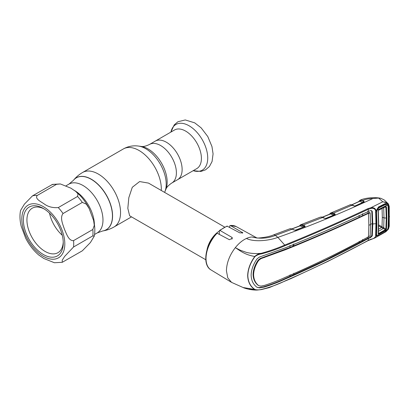 <?xml version="1.0" encoding="UTF-8"?>
<svg xmlns="http://www.w3.org/2000/svg" width="410" height="410" viewBox="0 0 410 410"><rect width="100%" height="100%" fill="white"/><g stroke="black" fill="none" stroke-linecap="round" stroke-linejoin="round"><path stroke-width="0.61" d="M94.387 224.46A28.203 16.282 -120 0 0 74.738 190.64A28.203 16.282 60 0 1 94.387 224.46M166.378 142.234A22.278 12.864 60 0 1 180.933 161.868A22.278 12.864 60 0 1 177.52 179.718A22.278 12.864 -120 0 0 180.933 161.868A22.278 12.864 -120 0 0 166.378 142.234A22.278 12.864 -120 0 0 155.241 141.132A22.278 12.864 60 0 1 166.378 142.234M224.654 227.068L148.507 183.101L139.615 181.563L132.292 187.293L128.827 197.661L127.828 208.362L129.637 215.788L205.784 259.75M206.994 249.828A18.87 10.896 -60 0 1 219.309 231.096M196.795 168.592A22.278 12.864 -120 0 0 200.208 150.742A22.278 12.864 -120 0 0 185.653 131.108A22.278 12.864 -120 0 0 174.516 130.001L149.506 144.443A22.278 12.864 60 0 1 160.643 145.545A22.278 12.864 60 0 1 175.198 165.179A22.278 12.864 60 0 1 171.785 183.029L196.795 168.592M43.911 203.739C40.626 201.541 34.599 198.624 37.254 195.447L56.529 184.321L60.378 183.952L70.889 188.164L75.932 191.578L78.038 193.93L77.546 196.457L58.271 207.583C52.623 208.013 47.837 206.732 43.911 203.739M60.383 183.952L52.536 184.387L32.472 195.872L24.405 204.139L20.526 210.555C19.618 215.404 19.834 220.606 21.182 226.171L25.64 238.118C29.11 244.872 33.517 250.536 38.868 255.112L43.911 258.525L54.417 262.738L62.264 262.303L62.217 260.207L64.693 256.352L73.564 246.989L92.839 235.863L94.274 236.129L90.395 242.556L82.328 250.812L62.264 262.303M43.316 208.449L43.316 208.449A28.203 16.282 60 0 1 63.258 242.992A28.203 16.282 60 0 1 43.316 254.502A28.203 16.282 60 0 1 23.37 219.965A28.203 16.282 60 0 1 43.316 208.449M63.237 241.926A25.686 14.832 60 0 1 57.938 252.693A25.686 14.832 60 0 1 45.095 251.422A25.686 14.832 60 0 1 28.31 228.785A25.686 14.832 60 0 1 32.252 208.203A25.686 14.832 60 0 1 44.224 208.997M75.932 191.578C81.282 196.149 85.69 201.817 89.16 208.567L86.351 204.159L82.328 202.402L63.053 213.528C59.686 217.715 62.935 224.557 64.452 229.287C66.492 233.705 68.731 241.1 73.564 240.619L92.839 229.487L94.3 225.315L93.618 220.518C94.966 226.084 95.181 231.286 94.274 236.129M89.16 208.567L93.618 220.518M62.269 235.263A25.686 14.832 60 0 1 49.513 213.169M371.409 210.653L371.783 211.406L372.27 223.732L372.782 224.019L372.295 211.693C372.09 210.832 371.511 210.484 370.558 210.643L368.37 211.437L368.216 209.31C341.535 221.892 313.799 234.033 285.001 245.733C277.693 248.937 269.811 251.663 261.354 253.908C258.976 254.226 256.844 255.122 254.958 256.604L254.769 256.481C244.493 254.682 240.163 250.684 235.309 247.666C229.61 255.138 226.648 262.836 226.428 270.769L227.765 277.872L231.568 282.387L243.135 287.538L254.953 289.475C256.839 290.029 258.976 290.019 261.354 289.45C269.811 287.384 277.693 284.56 285.001 280.963C313.799 268.504 341.535 254.984 368.216 240.393L370.953 239.209C373.428 238.82 374.996 237.785 375.662 236.104L375.924 223.747L375.662 210.842L376.103 210.73L376.144 211.222L378.502 206.973L378.456 207.65C378.184 207.48 376.944 209.059 376.477 210.612M299.433 226.012A0.63 0.492 29.7 0 1 299.484 225.838L300.653 224.736A0.63 0.579 67.9 0 0 300.305 225.341L299.91 225.833M330.009 213.666A0.63 0.497 33.9 0 0 329.814 213.82L330.839 212.923A0.63 0.579 67 0 0 330.839 212.923L332.443 212.785L333.412 213.144L334.709 213.784L335.303 214.614L326.309 218.402L324.454 218.279L321.337 217.059L320.184 217.197L301.114 224.608A0.63 0.415 77.8 0 0 300.878 225.203L300.305 225.341A0.63 0.482 -153.4 0 1 300.284 225.649L300.284 225.649A0.63 0.482 -153.4 0 1 300.238 225.715M301.114 224.608L303.256 224.998A0.63 0.395 116.9 0 0 302.816 225.792L300.878 225.203A0.63 0.395 -63.1 0 1 300.468 225.746L292.022 228.934M324.454 218.279A0.63 0.384 -65 0 1 324.73 218.253L322.983 217.438A0.63 0.384 -65 0 0 322.706 217.464L303.256 224.998L304.589 225.674A0.63 0.395 116.9 0 0 304.148 226.474L302.816 225.792M320.184 217.197L320.184 217.197A0.63 0.471 -111.5 0 1 320.189 217.197L319.82 217.382M321.337 217.059A0.63 0.466 -84.9 0 1 321.522 217.028L321.004 217.013A0.63 0.523 -92.5 0 1 321.199 217.049M324.73 218.253L325.673 218.53M325.719 218.53L326.088 218.366A0.63 0.328 -111.9 0 1 326.309 218.402M334.924 214.896A0.63 0.333 -112.4 0 0 334.704 214.86L326.088 218.366M325.607 218.448L333.397 215.286L330.66 213.928L322.46 217.228M332.443 212.785A0.63 0.461 102.2 0 0 332.095 213.625L331.07 213.379A0.63 0.4 -63.6 0 1 330.66 213.928L330.265 214.03M334.709 213.784A0.63 0.4 116.4 0 0 334.273 214.584L332.095 213.625L333.832 214.486A0.63 0.4 -63.6 0 1 333.397 215.286M350.668 204.749A0.63 0.533 85.4 0 0 350.324 204.759L331.295 212.785A0.63 0.42 77 0 0 331.07 213.379L330.501 213.533A0.63 0.477 -155.2 0 1 330.486 213.83L330.486 213.83A0.63 0.477 -155.2 0 1 330.445 213.897M329.481 214.476L329.814 213.82A0.63 0.497 33.9 0 0 329.758 214.169M331.295 212.785L330.844 212.918A0.63 0.579 67 0 0 330.501 213.533M334.77 214.855L333.832 214.486M335.303 214.614A0.63 0.518 -147.5 0 0 334.775 214.85L334.785 214.825M302.267 224.624A0.63 0.461 102.7 0 0 301.909 225.459L303.702 226.371A0.63 0.395 -63.1 0 1 303.262 227.166L300.048 225.848M304.589 225.674L305.214 226.458A0.63 0.528 -157.3 0 0 304.661 226.73L303.702 226.371M305.214 226.458L295.82 230.215M295.241 230.21L303.262 227.166M295.574 230.307L295.62 230.23A0.63 0.307 -110.7 0 1 295.718 230.133A0.63 0.307 -110.7 0 1 295.923 230.179L294.078 230.041A0.63 0.384 -64.8 0 1 294.365 230.015L291.064 228.708A0.63 0.466 -83.8 0 0 290.874 228.744L289.726 228.847A0.63 0.477 -109.5 0 1 289.737 228.847L290.582 228.688A0.63 0.512 -90.6 0 1 290.782 228.734M304.768 226.817A0.63 0.313 -110.9 0 0 304.558 226.771A0.63 0.313 -110.9 0 0 304.461 226.873M294.078 230.041L292.212 229.159A0.63 0.384 -64.7 0 1 292.494 229.134M261.354 253.908L261.19 253.318C269.606 251.007 277.447 248.26 284.724 245.077L277.898 237.38L275.351 235.442L292.212 229.159L290.874 228.744M289.68 228.862L273.449 234.93A6.288 2.788 -110.5 0 1 275.351 235.442C267.689 238.471 259.884 238.989 251.935 236.99L256.824 237.908M285.001 245.733L284.724 245.077C313.506 233.392 341.233 221.246 367.898 208.639L370.799 207.762L382.796 201.802L378.65 198.066L372.839 198.532C340.213 213.671 308.566 226.622 277.898 237.38C268.914 240.731 254.277 242.305 246.41 238.461A25.584 14.77 120 0 1 251.935 236.99L257.075 238.041M216.347 233.731L217.085 233.208L229.421 239.727L232.434 238.184L231.937 237.39L220.026 230.466L219.309 230.912L219.309 234.382M229.692 227.376L229.692 226.023L230.405 225.52L230.071 225.433L236.124 226.535A25.072 14.473 120 0 0 230.405 225.52L242.817 232.818L239.799 232.849L227.022 226.105L219.483 230.451L219.309 230.912M261.19 289.593L257.172 290.049L254.769 289.557C250.269 286.539 247.901 281.88 247.666 275.576C247.886 269.15 250.254 262.784 254.769 256.481C256.588 254.764 258.73 253.713 261.19 253.318C255.963 253.821 251.069 253.523 246.497 252.427L240.301 250.233L235.309 247.666C238.748 243.371 242.448 240.306 246.41 238.461M248.906 289.142L255.394 289.86M367.898 240.614A0.63 0.328 -118.6 0 0 368.103 240.619L327.815 261.421L291.059 278.554L269.144 287.651L261.257 289.614L257.172 290.049C250.505 290.311 243.55 287.876 243.135 287.538M254.958 256.604C250.438 262.81 248.06 269.134 247.83 275.571C248.05 281.819 250.423 286.452 254.953 289.475M368.37 211.437C341.755 224.08 314.034 236.227 285.211 247.876L259.474 257.034L257.06 258.864C253.283 264.265 251.304 269.693 251.135 275.146C251.304 280.486 253.283 284.55 257.06 287.328L259.474 287.882L264.117 287.092C271.487 284.837 278.518 282.147 285.211 279.031C314.034 266.608 341.755 253.093 368.37 238.487L368.216 240.393A0.63 0.328 -118.6 0 1 368.103 240.619L374.74 238.046L385.902 231.727L388.326 229.108L384.811 232.306L378.502 235.883C377.425 236.642 376.693 236.652 376.303 235.909L375.662 236.104M289.931 245.487L290.08 247.384L260.473 258.356L258.213 260.053C254.943 264.834 253.236 269.642 253.083 274.464L253.6 274.751C253.754 269.944 255.461 265.142 258.725 260.345L260.965 258.648L260.473 258.356M368.846 225.315A10.486 6.053 180 0 1 370.599 224.572L370.168 235.776L368.487 236.76L368.846 225.315L368.487 213.338C341.94 226.012 314.239 238.154 285.386 249.767L260.965 258.648M263.963 257.28L264.44 257.562M370.599 224.572L370.168 212.949L369.354 212.534L359.206 217.269C338.137 227.125 316.361 236.647 293.878 245.831L290.08 247.384M370.168 212.949L368.487 213.338M292.284 244.97L293.878 245.831L293.724 243.945M359.206 217.269L359.063 215.378M362.522 213.753L362.676 215.629M368.513 213.328L368.067 213.062L367.949 211.176M369.728 212.759L369.354 212.534L369.728 212.759M368.487 236.76C341.94 251.391 314.239 264.901 285.386 277.288C278.692 280.363 271.707 283.069 264.44 285.406L260.965 286.108L258.725 285.652C255.461 283.105 253.754 279.471 253.6 274.751M258.213 285.37C254.943 282.828 253.236 279.195 253.083 274.464M371.783 211.406L372.295 211.693M375.703 211.334A0.63 0.323 18.9 0 0 376.313 211.201L376.554 223.378A0.63 0.364 -179.8 0 1 375.924 223.747A10.486 6.053 180 0 0 372.782 224.019L372.295 235.858L370.558 237.559L368.37 238.487M368.036 237.011L367.949 238.205L370.092 237.277L371.783 235.571L372.295 235.858M371.783 235.571L372.27 223.732A11.111 6.416 180 0 0 370.594 224.157M370.092 237.277L370.558 237.559M257.019 287.302L258.971 287.584L263.635 286.805C271.031 284.566 278.067 281.885 284.755 278.759L326.053 259.843L367.949 238.205L368.395 238.476M258.971 287.584L259.474 287.882M293.714 274.91L293.878 273.198M359.206 241.295L359.063 243.002M362.522 241.152L362.676 239.435M290.08 274.859L289.931 276.571M375.545 234.561L376.154 234.084L376.308 235.043A0.63 0.374 159.8 0 1 376.308 235.043L376.303 235.909L376.144 235.571L374.74 238.046M375.662 210.842C374.996 208.772 373.428 207.993 370.953 208.5L368.216 209.31A0.63 0.354 -115.4 0 0 367.898 208.639M370.953 208.5L370.799 207.762C373.633 207.311 375.401 208.3 376.103 210.73L376.441 210.55L376.303 211.063A0.63 0.323 18.9 0 1 376.313 211.201M375.545 212.513L376.154 212.078L376.534 223.286L375.924 223.747M375.811 211.355L375.683 211.088M378.502 206.973L384.811 203.79L384.667 204.498L378.374 207.67M378.456 207.65L384.667 204.498M384.811 203.79C386.24 203.288 387.353 203.57 388.137 204.636L387.578 204.923L385.518 204.231L384.934 204.385M388.342 228.893L389.059 226.433L389.305 216.762L389.059 206.748L388.326 204.534L388.885 216.998L388.557 227.642L388.137 229.21L387.578 229.062M376.175 234.182L376.534 223.286M377.067 235.653L376.303 235.032A0.63 0.374 159.8 0 1 375.703 235.653M389.059 226.433A0.63 0.389 2.9 0 0 389.254 226.171L389.254 206.486L388.388 203.919L388.326 204.534C387.214 203.216 385.405 202.314 382.904 201.833L382.909 201.822C385.39 202.063 387.199 202.745 388.342 203.873L384.262 199.952L380.936 198.353L378.65 198.066M389.059 206.748A0.63 0.338 -2.7 0 0 389.254 206.486M359.257 200.936A0.63 0.502 35.7 0 0 359.073 201.079L359.073 201.079A0.63 0.502 35.7 0 0 359.027 201.505M360.457 200.131L361.574 200.106A0.63 0.466 100.8 0 0 361.236 200.941L360.241 200.721A0.63 0.42 75.8 0 1 360.457 200.131L360 200.275A0.63 0.579 65.2 0 0 359.985 200.285L359.985 200.285A0.63 0.579 65.2 0 0 359.667 200.89A0.63 0.471 -157.5 0 1 359.662 201.172L359.662 201.172A0.63 0.471 -157.5 0 1 359.626 201.233M363.783 202.171L362.906 201.761A0.63 0.4 -63.9 0 1 362.476 202.555L359.836 201.264A0.63 0.4 -64 0 0 360.241 200.721L359.667 200.89M362.168 201.264A0.63 0.4 -63.9 0 1 362.599 200.469L363.793 201.049L364.239 202.007L355.731 205.953L353.82 205.866L350.324 204.759M361.574 200.106L362.599 200.469C365.659 199.25 369.072 198.609 372.839 198.532M362.906 201.761L363.362 201.848A0.63 0.4 -63.9 0 1 363.793 201.049M363.834 202.094A0.63 0.451 51.1 0 1 364.239 202.007M354.773 206.107L362.476 202.555M349.694 204.933L351.083 204.723L352.508 205.113A0.63 0.389 114.4 0 0 352.226 205.143L333.412 213.144A0.63 0.4 116.4 0 0 332.976 213.943M354.255 206.025A0.63 0.389 114.4 0 0 353.82 205.866M359.457 201.377L351.898 204.882M355.383 206.04A0.63 0.343 65.8 0 1 355.496 205.922A0.63 0.343 65.8 0 1 355.731 205.953M363.685 202.222A0.63 0.348 64.7 0 1 363.793 202.109A0.63 0.348 64.7 0 1 364.039 202.135M387.522 229.549L376.939 235.545L378.86 235.391L385.154 231.824L387.522 229.549L388.075 227.842L388.398 217.264L388.075 206.297L387.522 204.969L376.939 210.325L376.529 212.318L376.206 211.621M376.211 233.572L376.939 235.545L376.19 233.946M382.074 208.475L382.31 217.3L382.017 226.822L385.892 229.021L386.246 218.212L385.892 206.988A0.63 0.338 -3.8 0 0 386.486 206.881L386.84 218.125L386.486 228.959A0.63 0.389 -175.9 0 1 385.892 229.021L385.395 229.626L383.324 228.503L383.693 227.827L384.001 217.869L383.693 207.542L385.892 206.988L385.395 206.768A0.63 0.364 -117 0 0 385.477 206.748A0.63 0.364 -117 0 0 385.62 206.409L386.486 206.881M378.532 229.282L381.546 227.565A0.63 0.364 120 0 0 381.976 226.802L382.017 226.822M376.529 212.318L376.918 223.506L376.554 222.722M384.073 204.815L385.154 204.708L378.86 207.885L377.979 207.972M378.86 207.885L376.939 210.325M387.522 204.969L385.154 204.708M378.886 234.064L378.092 233.654A0.63 0.395 3.8 0 0 378.292 233.387L378.292 233.387A0.63 0.395 3.8 0 0 378.271 233.269L378.666 233.449L385.395 229.626A0.63 0.338 -119.8 0 1 385.62 230.235L378.886 234.064A0.63 0.338 -119.3 0 0 378.666 233.449L378.368 232.239M378.092 233.654L378.491 222.666L378.092 211.217L378.886 209.812L385.62 206.409M385.395 206.768L378.666 210.176A0.63 0.359 -116.7 0 0 378.743 210.156L378.743 210.156A0.63 0.359 -116.7 0 0 378.886 209.812M378.666 210.176L378.271 210.878A0.63 0.333 176.5 0 1 378.292 210.955L378.292 210.955A0.63 0.333 176.5 0 1 378.092 211.217M378.271 210.878L378.491 222.666M386.84 218.125L384.001 217.869L382.31 217.3M378.65 225.889L383.319 228.498L378.169 231.43M376.918 223.506L376.529 234.253M386.486 228.959L385.62 230.235M66.138 185.735L68.936 184.121L73.421 180.338A29.945 17.287 60 0 1 91.271 179.339A29.945 17.287 60 0 1 111.602 208.68A29.945 17.287 60 0 1 102.654 230.973L102.772 230.958A29.986 17.312 60 0 1 102.71 230.963M73.457 180.292A29.986 17.312 60 0 1 73.492 180.246A29.986 17.312 60 0 1 91.374 179.247A29.986 17.312 60 0 1 111.73 208.628A29.986 17.312 60 0 1 102.772 230.958C106.769 230.317 110.526 228.985 114.036 226.966L131.513 216.875M161.284 190.481A31.452 18.158 60 0 0 139.082 150.506A31.452 18.158 60 0 0 123.354 148.948L82.584 172.487A31.452 18.158 60 0 1 98.308 174.045A31.452 18.158 60 0 1 118.859 201.761A31.452 18.158 60 0 1 114.036 226.966M164.861 191.793L165.912 189.215A27.055 15.621 60 0 0 148.041 148.922A27.055 15.621 60 0 0 141.214 146.437L138.452 146.057A28.925 16.697 60 0 1 145.75 148.717A28.925 16.697 60 0 1 164.861 191.793L164.605 192.398M68.936 184.121A28.203 16.282 60 0 1 83.035 185.515A28.203 16.282 60 0 1 101.46 210.366A28.203 16.282 60 0 1 97.139 232.967L102.654 230.973M218.899 234.166A17.266 9.968 -60 0 1 219.309 233.849M193.187 170.673A26.358 15.216 -120 0 0 207.614 155.626A26.358 15.216 -120 0 0 189.092 125.793A26.358 15.216 -120 0 0 170.909 132.087M43.316 206.65A30.407 17.553 -120 0 0 21.817 219.063A30.407 17.553 -120 0 0 43.316 256.301A30.407 17.553 -120 0 0 64.816 243.888A30.407 17.553 -120 0 0 43.316 206.65M32.472 195.872A36.695 21.187 60 0 1 37.254 195.447M56.529 184.321A36.695 21.187 -120 0 0 51.747 184.746M73.564 240.619A36.695 21.187 60 0 1 73.564 246.989M92.839 235.863A36.695 21.187 -120 0 0 92.839 229.487M58.271 207.583A36.695 21.187 60 0 1 63.053 213.528M82.328 202.402A36.695 21.187 -120 0 0 77.546 196.457M217.085 233.208A25.072 14.473 120 0 0 206.02 258.566A25.072 14.473 120 0 0 211.058 269.954L231.568 282.387M231.937 237.39L231.937 239.168M227.468 226.171A25.072 14.473 120 0 0 220.026 230.466M242.315 232.28L242.315 233.187M284.724 281.188L285.001 280.963L284.724 281.188M258.213 260.053L258.725 260.345M284.93 249.495L285.386 249.767M284.755 278.759L285.211 279.031M263.635 286.805L264.117 287.092M389.305 216.762A0.63 0.364 -0 0 0 389.5 216.5M378.666 224.89L381.976 226.802M94.551 234.464L97.139 232.967M165.912 189.215C166.532 187.334 168.489 185.274 171.785 183.029M141.214 146.437C143.151 146.841 145.914 146.175 149.506 144.443M123.354 148.948C128.084 146.303 133.117 145.34 138.452 146.057M82.584 172.487C79.079 174.516 76.05 177.105 73.492 180.246L73.421 180.338M170.903 132.087L174.219 124.886L177.94 121.729L185.264 119.951L194.694 122.841L201.146 127.848L207.783 136.545L211.955 146.534L213.077 153.873L212.067 161.514L209.413 166.516L205.564 169.822L200.941 171.426L193.182 170.678M322.983 217.438L321.522 217.028M330.486 213.83L322.28 217.172M304.558 226.771L295.718 230.133M295.267 230.21L294.365 230.015M273.449 234.93C268.57 237.236 257.598 238.292 257.183 237.969M291.848 228.877L300.284 225.649M211.058 269.954C201.838 264.962 205.343 244.509 216.5 233.249M236.124 226.535L256.865 237.923M369.605 212.549L370.061 212.81M384.744 204.477L385.518 204.231M389.254 226.171L388.46 229.077L385.902 231.727M388.388 203.919L388.003 203.514M358.637 201.951L360.026 200.264C365.397 197.569 376.021 197.072 380.936 198.353M352.508 205.113L354.102 205.84M351.713 204.831L359.662 201.172M355.219 206.004L363.793 202.109M378.292 233.449L378.691 222.399L378.292 210.955L378.743 210.156L385.477 206.748"/></g></svg>
